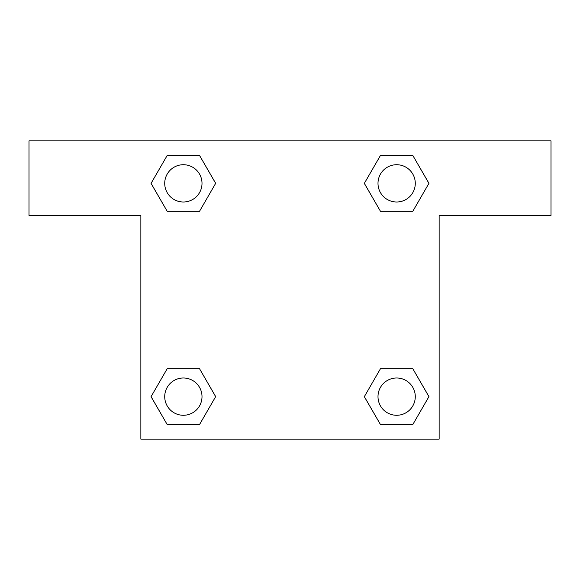<?xml version="1.0" encoding="UTF-8"?>
<svg xmlns="http://www.w3.org/2000/svg" width="580" height="580" viewBox="0 0 580 580"><rect width="100%" height="100%" fill="white"/><g stroke="black" fill="none" stroke-linecap="round" stroke-linejoin="round"><path stroke-width="0.87" d="M388.455 211.33L412.779 211.33L380.495 211.33L364.349 183.36L380.495 155.397L412.779 155.397L428.924 183.36L412.779 211.33L380.495 211.33L388.455 211.33L380.495 211.33L364.312 183.381M167.221 211.33L199.506 211.33L167.221 211.33L151.076 183.36L167.221 155.397L199.506 155.397L215.651 183.36L199.506 211.33L167.221 211.33L151.039 183.381M191.545 368.67L167.221 368.67L199.506 368.67L215.651 396.64L199.506 424.603L167.221 424.603L151.076 396.64L167.221 368.67L199.506 368.67L191.545 368.67L199.506 368.67L215.688 396.618M412.779 368.67L380.495 368.67L412.779 368.67L428.924 396.64L412.779 424.603L380.495 424.603L364.349 396.64L380.495 368.67L412.779 368.67L428.961 396.618M551 140.86L29 140.86L29 215.426L140.86 215.426L140.86 439.14L439.14 439.14L439.14 215.426L551 215.426L551 140.86M199.506 155.397L167.221 155.397L199.506 155.397L215.688 183.345M167.221 424.603L199.506 424.603L167.221 424.603L151.039 396.655M380.495 424.603L412.779 424.603L380.495 424.603L364.312 396.655M412.779 155.397L380.495 155.397L412.779 155.397L428.961 183.345M415.28 396.64A18.64 18.64 0 0 0 387.317 380.495A18.64 18.64 0 0 0 387.317 412.779A18.64 18.64 0 0 0 415.28 396.64M202.007 396.64A18.64 18.64 0 0 0 174.043 380.495A18.64 18.64 0 0 0 174.043 412.779A18.64 18.64 0 0 0 202.007 396.64M415.28 183.36A18.64 18.64 0 0 0 387.317 167.221A18.64 18.64 0 0 0 387.317 199.506A18.64 18.64 0 0 0 415.28 183.36M202.007 183.36A18.64 18.64 0 0 0 174.043 167.221A18.64 18.64 0 0 0 174.043 199.506A18.64 18.64 0 0 0 202.007 183.36M380.495 368.67L388.455 368.67M199.506 211.33L191.545 211.33"/></g></svg>
